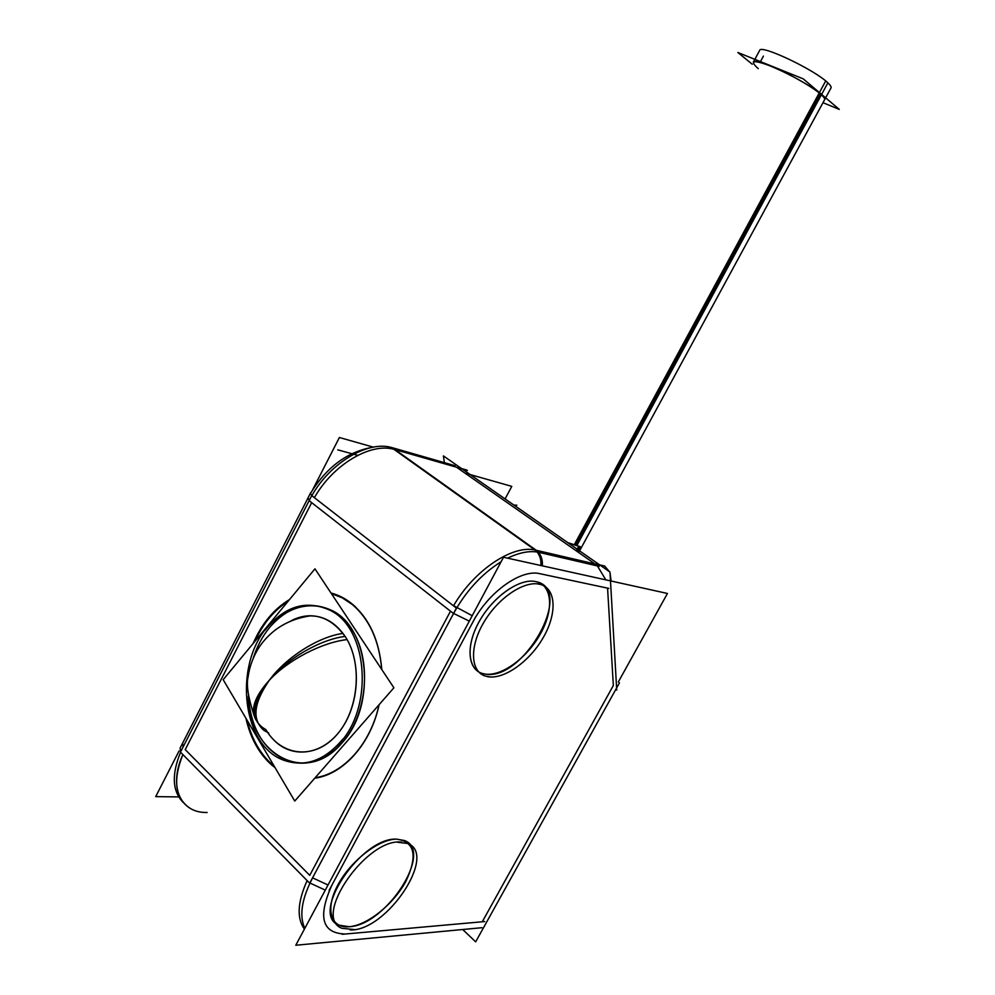 <?xml version="1.0" encoding="UTF-8"?>
<svg xmlns="http://www.w3.org/2000/svg" width="995" height="995" viewBox="0 0 995 995"><rect width="100%" height="100%" fill="white"/><g stroke="black" fill="none" stroke-linecap="round" stroke-linejoin="round"><path stroke-width="1.49" d="M349.195 926.731L338.86 925.151C309.345 914.467 361.173 837.118 396.52 839.133L404.393 840.501C434.081 850.725 386.135 925.437 349.195 926.731C330.651 928.571 324.78 909.144 337.877 884.953C350.688 860.787 378.747 839.171 396.52 839.133C414.865 841.658 417.962 855.75 405.836 881.421C393.585 904.156 367.553 925.25 349.195 926.731M482.289 921.768L613.343 685.518L607.572 588.132L539.912 573.705C521.256 568.817 488.533 591.901 472.899 622.024L331.832 885.276C317.554 917.054 322.032 933.298 345.265 934.019L482.289 921.768L613.343 685.518L607.572 588.132L539.912 573.705C521.256 568.817 488.533 591.901 472.899 622.024L331.832 885.276C317.554 917.054 322.032 933.298 345.265 934.019L482.289 921.768M535.658 581.565L536.753 581.814C574.364 590.085 523.644 680.829 485.635 674.162L482.028 673.379C467.128 668.876 465.784 644.412 480.038 620.084C494.105 595.706 520.049 578.058 535.658 581.565C552.125 584.873 554.103 609.015 540.919 632.982C527.972 656.998 502.562 676.239 485.635 674.162C468.533 672.446 464.615 648.504 478.458 622.92C492.052 597.298 519.402 577.871 535.658 581.565M269.869 762.406L274.234 766.25L269.869 762.406C258.936 751.623 251.349 737.569 247.108 720.256C251.349 737.569 258.936 751.623 269.869 762.406M315.216 777.68C343.673 773.824 370.899 743.302 379.02 704.796C370.899 743.302 343.673 773.824 315.216 777.68M381.719 669.448C379.269 640.879 369.468 619.226 352.292 604.5L342.23 597.808L331.397 593.605L342.23 597.808L352.292 604.5C369.468 619.226 379.269 640.879 381.719 669.448M288.214 601.129C274.098 610.209 262.941 623.678 254.745 641.539C262.941 623.678 274.098 610.209 288.214 601.129M597.398 565.931L605.843 579.861L597.398 565.931M456.506 467.202L595.072 563.991L536.205 550.26L395.09 449.616L456.506 467.202L595.072 563.991L536.205 550.26L395.09 449.616L456.506 467.202M342.044 742.855C376.782 705.89 369.58 627.41 331.522 610.296C309.209 600.308 288.637 605.955 269.769 627.26C262.63 635.942 257.158 646.141 253.339 657.857C257.158 646.141 262.63 635.942 269.769 627.26C293.115 598.58 331.235 598.169 351.471 628.915C372.08 659.225 367.827 713.925 342.044 742.855C324.843 761.25 306.423 767.157 286.784 760.59C263.712 750.106 250.889 728.601 248.302 696.065C248.986 754.322 306.124 786.286 342.044 742.855M260.74 726.4C250.392 716.089 253.277 700.667 269.409 680.145C287.294 658.441 320.465 639.437 345.103 636.402C320.465 639.437 287.294 658.441 269.409 680.145C287.294 658.441 320.465 639.437 345.103 636.402C362.802 662.658 359.083 709.684 336.919 734.658C315.005 760.056 281.597 756.735 265.839 729.584C249.882 720.616 251.076 704.124 269.409 680.145C287.294 658.441 320.465 639.437 345.103 636.402C330.004 616.004 311.945 610.843 290.913 620.892C297.393 617.422 304.035 615.718 310.85 615.768C324.557 616.203 335.974 623.081 345.103 636.402C361.334 660.643 359.867 702.818 341.472 728.825C323.263 755.081 292.679 759.446 273.861 740.056M824.581 99.749C825.141 98.754 823.736 96.813 820.365 93.928C805.49 80.682 754.111 56.504 753.327 62.237L759.645 50.397C760.603 44.153 814.731 69.799 827.877 82.859L576.727 545.77M312.579 489.913L339.382 437.501L373.386 447.141C347.74 451.456 326.795 466.842 310.552 493.271C326.795 466.842 347.74 451.456 373.361 447.141M466.108 473.421L511.778 486.368L505.099 498.918M179.05 751.001L155.718 796.622L178.714 796.908M401.756 842.168C367.279 837.044 311.522 917.241 341.944 928.298L354.469 929.579M350.153 929.952C386.57 931.544 438.123 853.984 407.577 843.474L397.552 842.255M481.953 927.701L295.776 945.25L503.507 557.262L667.446 593.468L618.305 681.998M541.081 584.637L540.297 584.401C525.037 580.01 498.632 597.286 484.055 621.95C469.279 646.551 470.374 671.6 485.436 676.115L491.095 677.035M487.115 676.563C503.346 680.194 529.253 661.924 543.108 637.82C557.2 613.766 556.354 588.617 540.297 584.401L537.225 583.841M462.725 929.517L475.66 941.855L619.45 682.856M348.499 601.179C367.963 615.631 379.07 638.417 381.806 669.573M379.107 704.696C370.973 743.588 343.462 774.421 314.743 778.227M275.192 767.866L266.001 759.421M311.709 495.597L456.419 608.094L309.706 883.212L180.468 752.12L311.709 495.597M272.754 765.939C259.421 754.446 250.466 738.526 245.889 718.191M253.103 643.529C261.735 623.666 273.886 609.002 289.533 599.537M330.999 592.995C340.016 595.358 348.262 600.072 355.725 607.124M452.912 605.346L472.215 615.706M309.831 882.975L325.29 890.127M304.806 928.385C298.886 915.475 301.808 898 313.599 875.948L313.587 875.936M180.58 752.232C171.389 774.682 172.322 791.485 183.378 802.654M314.706 497.923L314.706 497.923C311.622 495.56 310.266 493.856 310.627 492.823L311.062 492.401M180.642 751.76L180.107 748.066L310.627 492.823M458.148 467.849L467.401 470.511L461.493 468.521M444.392 462.663L443.397 455.897L609.985 572.063L616.726 690.095M516.84 505.211L513.917 505.074M567.797 542.648L580.135 546.628L577.61 551.28M609.574 571.789L604.562 565.993L595.731 563.929M610.022 572.822L611.104 581.018M537.051 552.014C540.036 555.645 541.317 560.135 540.87 565.521M507.587 558.17C519.987 552.163 530.783 550.31 539.974 552.611L540.583 552.747M501.119 561.727C481.008 574.376 464.752 592.386 452.339 615.793L452.327 615.768M391.246 447.427C367.665 440.71 330.352 462.712 311.833 495.684M455.113 465.735L391.197 447.389L538.021 552.15L599.177 566.342M393.896 687.794L294.756 801.05L223.178 679.684L314.955 568.829L393.896 687.794M342.765 739.186C325.079 760.317 305.676 767.419 284.545 760.503C240.591 746.039 233.041 660.916 270.416 623.716M264.869 630.42C284.072 606.365 305.565 599.55 329.357 609.96C368.934 627.609 374.456 710.766 336.783 746.039M268.75 733.079L263.762 730.243C251.735 719.621 253.613 702.918 269.409 680.145C288.14 659.946 322.181 642.31 347.068 639.611M342.989 633.392C318.611 636.738 286.373 657.036 269.409 680.145C254.397 696.798 249.981 710.156 256.15 720.193M752.257 64.24L737.867 52.499L803.239 78.866L839.282 109.388L822.977 102.696M578.866 552.163L830.999 87.933C831.633 86.739 829.88 84.426 825.713 80.981L574.14 544.974M763.426 56.068L760.043 62.386M450.499 611.179L309.743 875.351L185.219 749.633L311.671 502.662L450.499 611.179L311.671 502.662L185.219 749.633L309.743 875.351L450.499 611.179M469.304 621.141L453.583 613.405L469.304 621.141M328.039 885.003L312.567 877.839L328.039 885.003M307.119 880.587C297.517 902.055 296.609 918.248 304.395 929.143C296.609 918.248 297.517 902.055 307.119 880.587M207.134 812.492C180.456 813.201 168.155 786.734 182.869 754.558C172.57 780.49 175.083 798.463 190.406 808.475M182.595 743.203L183.105 746.959L182.558 743.29L308.052 497.873L309.221 500.46L308.077 497.823M542.312 565.832C542.748 560.409 541.454 555.882 538.407 552.25C541.454 555.882 542.748 560.409 542.312 565.832M534.837 549.974C512.139 544.874 473.956 570.384 453.509 605.831C473.956 570.384 512.139 544.874 534.837 549.974M314.395 497.674C332.902 464.752 370.078 442.7 393.672 449.242C370.078 442.7 332.902 464.752 314.395 497.674M342.193 934.293L484.752 921.557M475.797 616.601L329.096 890.388M337.778 449.852L357.777 455.324M578.729 546.305L576.466 550.484M608.853 588.406L538.469 573.394M453.521 613.542L309.122 500.659M575.496 545.397L820.365 93.928C811.261 86.142 787.555 72.809 770.777 66.093C753.24 59.551 749.073 60.409 758.252 68.643M457.501 467.414L466.804 470.075M604.798 566.143L595.93 564.078M253.675 714.236C248.103 696.96 246.238 684.572 248.066 677.048C249.633 665.929 253.551 655.618 259.844 646.128C272.021 629.002 289.023 618.89 310.85 615.768"/></g></svg>

